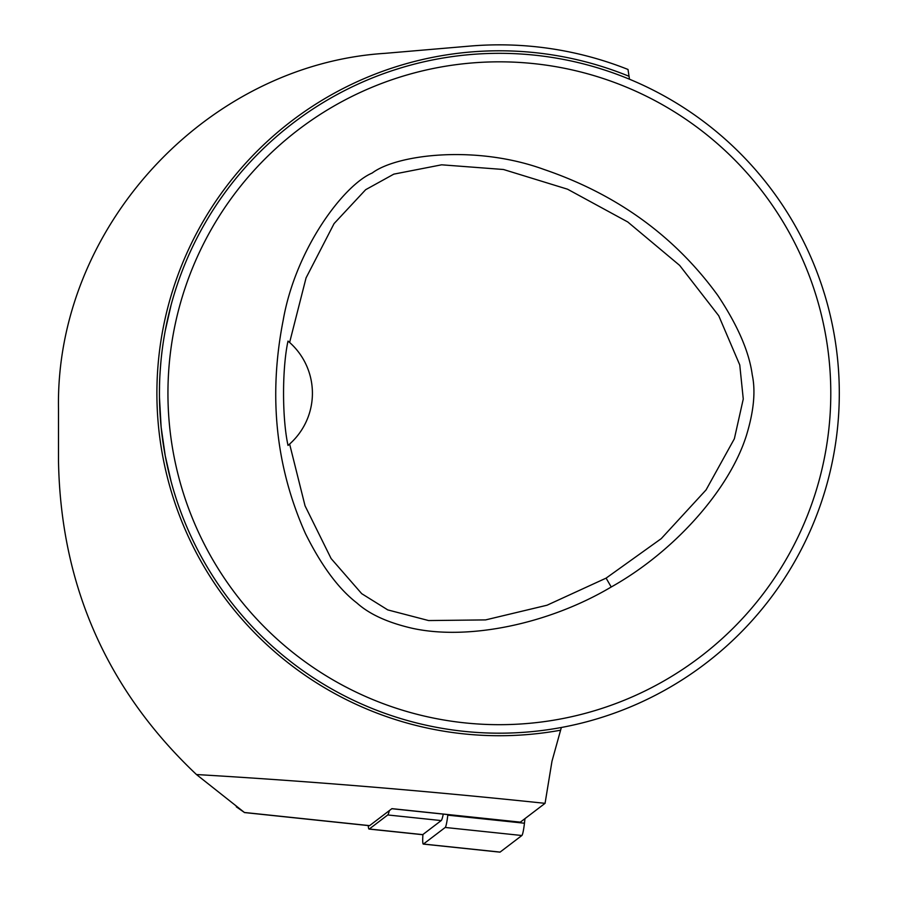 <?xml version="1.0" encoding="UTF-8"?>
<svg xmlns="http://www.w3.org/2000/svg" width="897" height="897" viewBox="0 0 897 897"><rect width="100%" height="100%" fill="white"/><g stroke="black" fill="none" stroke-linecap="round" stroke-linejoin="round"><path stroke-width="1.35" d="M167.941 393.256A331.419 331.419 0 0 0 665.081 680.274A331.419 331.419 0 0 0 665.081 106.238A331.419 331.419 0 0 0 167.941 393.256M611.227 586.997C548.448 624.267 468.077 640.581 412.205 628.27C387.773 622.641 369.373 614.221 356.972 603.042C338.618 588.937 321.44 565.772 305.44 533.558C275.715 466.911 268.304 395.768 283.205 320.139C295.707 248.57 343.91 184.961 372.21 173.02C396.721 154.463 475.881 144.552 544.12 169.499C617.058 194.402 674.97 236.393 717.835 295.472C737.738 325.443 749.208 351.916 752.247 374.868C755.734 391.126 753.805 411.263 746.472 435.292C729.485 489.583 674.421 551.633 611.227 586.997L606.103 578.128L661.246 538.637L706.062 489.919L734.363 438.768L743.265 399.008L739.756 364.944L718.744 315.766L679.657 265.4L627.732 221.951L567.543 189.2L503.486 169.499L441.638 164.813L393.805 174.141L365.662 189.693L334.076 223.588L306.068 277.879L289.619 342.463A67.981 67.981 0 0 1 289.619 444.049L305.047 505.83L331.105 558.551L361.704 593.668L387.762 609.904L428.609 620.556L485.591 619.905L547.013 605.228L606.103 578.128M629.481 79.228L628.012 69.461A348.417 348.417 0 0 0 469.703 46.106L385.037 53.338C206.411 64.64 55.166 227.67 58.496 408.954L58.496 461.148C60.761 585.192 106.754 689.658 196.465 774.537C309.398 781.186 425.604 790.784 545.062 803.331L551.98 761.239L561.354 727.478M545.062 803.331L520.35 822.145A13.601 1.424 96 0 1 520.204 822.201A13.601 1.424 96 0 1 520.069 822.123M196.465 774.537L244.421 812.48L236.303 806.818M244.421 812.559L369.429 825.7A16.998 1.772 -84 0 0 369.609 825.632L391.911 808.646L520.35 822.145M159.442 393.256A339.918 339.918 0 0 0 669.33 687.64A339.918 339.918 0 0 0 669.33 98.872A339.918 339.918 0 0 0 159.442 393.256M165.227 455.71L171.103 481.521L165.227 455.698L161.135 427.151L159.475 397.629M159.453 390.352C159.621 386.08 159.173 381.528 161.135 359.349M171.103 304.991L165.227 330.814M603.692 716.77L598.445 718.419L603.692 716.77M822.885 497.588L824.332 492.98M822.885 288.935L824.534 294.182L822.885 288.935M603.692 69.742L600.284 68.665M395.039 69.742L400.297 68.094L395.039 69.742M175.846 288.935L174.769 292.332M175.846 497.588L174.197 492.33L175.846 497.588M398.447 717.847L399.636 718.217M288.542 444.979A67.981 67.981 0 0 0 289.193 444.419M289.182 342.093A67.981 67.981 0 0 0 288.542 341.533M289.619 342.463L288.004 341.084C282.095 368.263 282.039 418.069 288.015 445.428L289.619 444.049M443.264 814.117A20.396 2.13 96 0 1 441.201 820.576L422.756 834.625A20.396 2.13 96 0 1 422.532 834.692L369.082 829.075A20.396 2.13 96 0 1 368.263 825.576M389.343 810.608A20.396 2.13 96 0 1 387.739 814.958L369.295 829.007A20.396 2.13 96 0 1 369.082 829.075M524.969 818.625L524.453 823.222A13.601 1.424 96 0 1 521.875 835.511L500.089 852.094A13.601 1.424 96 0 1 499.954 852.15A13.601 1.424 96 0 1 499.82 852.072M447.861 814.599L447.794 815.16A13.601 1.424 96 0 1 445.215 827.46L423.44 844.043A13.601 1.424 96 0 1 423.294 844.088A13.601 1.424 96 0 1 422.935 834.479M244.421 812.48L369.609 825.632M628.819 76.2A342.475 342.475 0 0 0 158.769 357.455A342.475 342.475 0 0 0 560.076 730.304M441.201 820.576L387.739 814.958M422.756 834.625L369.295 829.007M524.453 823.222L447.794 815.16M521.875 835.511L445.215 827.46M500.089 852.094L423.44 844.043M520.204 822.201L391.843 808.713M423.294 844.088L499.954 852.15"/></g></svg>
